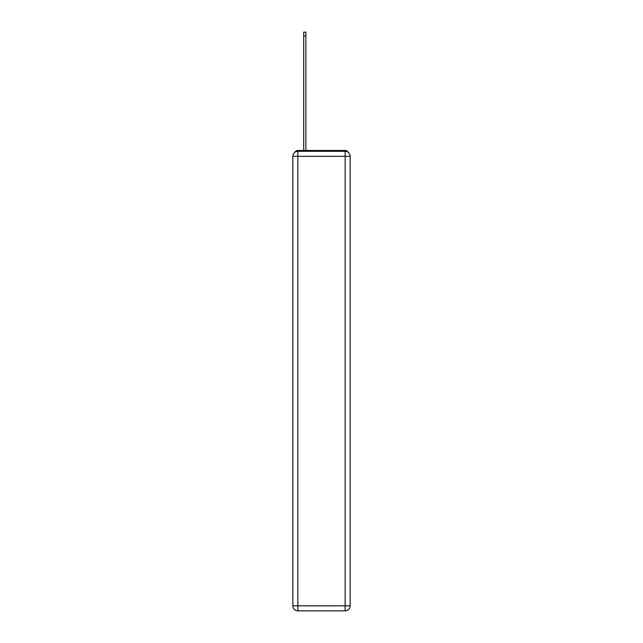 <?xml version="1.0" encoding="UTF-8"?>
<svg xmlns="http://www.w3.org/2000/svg" width="643" height="643" viewBox="0 0 643 643"><rect width="100%" height="100%" fill="white"/><g stroke="black" fill="none" stroke-linecap="round" stroke-linejoin="round"><path stroke-width="0.96" d="M348.12 152.27A3.344 3.344 0 0 0 345.146 150.462L297.854 150.462A3.344 3.344 0 0 0 294.88 152.27M297.854 150.462L303.705 150.462L303.705 32.15L305.875 32.15L305.875 150.462L308.463 150.462M334.537 150.462L345.146 150.462M297.854 151.298L345.146 151.298A5.015 5.015 0 0 1 350.162 156.313L350.162 605.835A5.015 5.015 0 0 1 345.146 610.85L297.854 610.85L297.854 605.835L345.146 605.835L345.146 156.313L297.854 156.313L297.854 605.835L292.838 605.835L292.838 156.313L297.854 156.313L297.854 151.298A5.015 5.015 0 0 0 292.838 156.313A5.015 5.015 0 0 1 297.854 151.298M292.838 605.835A5.015 5.015 0 0 0 297.854 610.85A5.015 5.015 0 0 1 292.838 605.835M345.146 610.85A5.015 5.015 0 0 0 350.162 605.835L345.146 605.835L345.146 610.85M350.162 156.313A5.015 5.015 0 0 0 345.146 151.298L345.146 156.313L350.162 156.313M303.705 35.992L305.875 35.992"/></g></svg>
